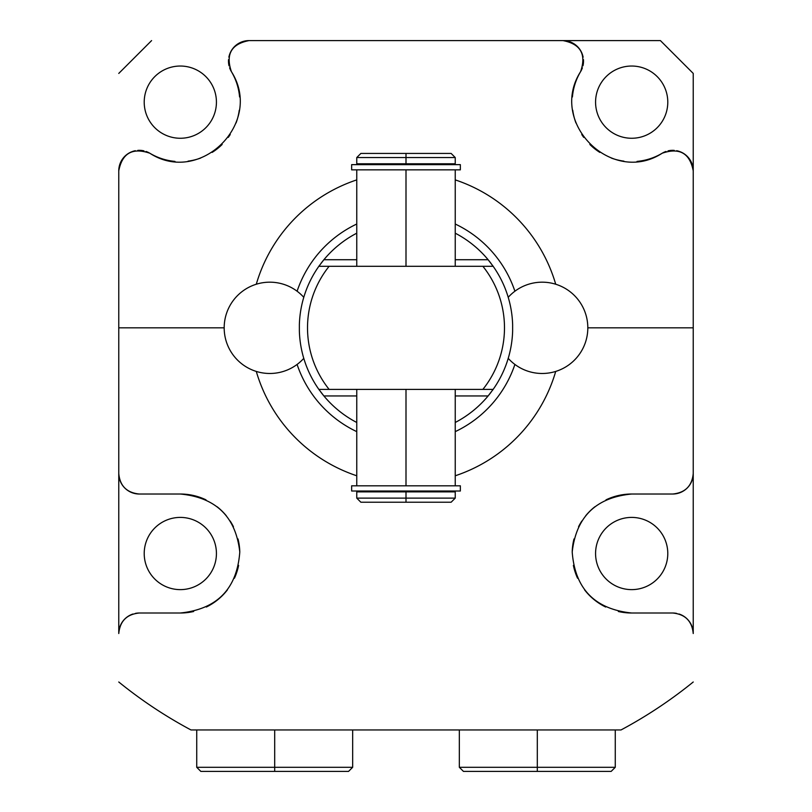 <?xml version="1.0" encoding="UTF-8"?>
<svg xmlns="http://www.w3.org/2000/svg" width="812" height="812" viewBox="0 0 812 812"><rect width="100%" height="100%" fill="white"/><g stroke="black" fill="none" stroke-linecap="round" stroke-linejoin="round"><path stroke-width="1.22" d="M621.018 729.958A455.999 455.999 0 0 0 693.235 681.999A455.999 455.999 0 0 1 621.018 729.958L621.982 729.44L621.018 729.958L190.982 729.958L188.678 728.719L190.982 729.958A455.999 455.999 0 0 1 118.765 681.999A455.999 455.999 0 0 0 190.982 729.958L621.018 729.958M187.186 727.907L188.628 728.689L187.186 727.907M188.262 728.486L190.871 729.897L188.262 728.486M256.287 284.241A155.924 155.924 0 0 1 356.762 179.888A155.924 155.924 0 0 0 256.287 284.241M455.238 179.888A155.924 155.924 0 0 1 555.712 284.241A155.924 155.924 0 0 0 455.238 179.888M555.712 371.429A155.924 155.924 0 0 1 455.238 475.781A155.924 155.924 0 0 0 555.712 371.429M356.762 475.781A155.924 155.924 0 0 1 256.287 371.429A155.924 155.924 0 0 0 356.762 475.781M131.767 151.753A20.513 20.513 0 0 0 118.765 170.845L118.765 633.533C119.983 621.089 126.814 614.248 139.288 613.009L180.315 613.009C217.149 609.193 236.982 588.862 239.794 552.028C235.784 516.767 215.962 497.431 180.315 494.021L139.288 494.021C126.753 492.752 119.912 485.911 118.765 473.497L118.765 327.835L224.183 327.835L118.765 327.835L118.765 170.845C122.165 153.174 132.508 147.307 149.804 153.224C200.056 185.887 264.052 122.815 231.4 71.639C225.472 54.343 231.349 43.99 249.01 40.6L562.99 40.6C580.651 43.99 586.528 54.343 580.6 71.639C547.948 122.815 611.943 185.887 662.196 153.224C679.492 147.307 689.835 153.174 693.235 170.845L693.235 327.835L587.817 327.835L693.235 327.835L693.235 473.497C692.088 485.911 685.247 492.752 672.712 494.021L631.685 494.021C596.038 497.431 576.216 516.767 572.206 552.028C575.018 588.862 594.851 609.193 631.685 613.009L672.712 613.009C685.186 614.248 692.017 621.089 693.235 633.533L693.235 73.425L660.41 40.6L249.01 40.6A20.513 20.513 0 0 0 229.918 53.592M582.377 67.832A20.513 20.513 0 0 1 580.6 71.639C586.528 54.343 580.651 43.99 562.99 40.6L660.41 40.6L693.235 73.425L693.235 170.845C689.835 153.174 679.492 147.307 662.196 153.224A20.513 20.513 0 0 1 666.002 151.458M118.765 73.425L151.59 40.6L118.765 73.425M667.789 102.15A36.114 36.114 0 0 0 631.685 66.036A36.114 36.114 0 0 0 595.572 102.15A36.114 36.114 0 0 0 631.685 138.263A36.114 36.114 0 0 0 667.789 102.15A36.114 36.114 0 0 1 631.685 138.263A36.114 36.114 0 0 1 595.572 102.15A36.114 36.114 0 0 1 631.685 66.036A36.114 36.114 0 0 1 667.789 102.15M216.428 102.15A36.114 36.114 0 0 0 180.315 66.036A36.114 36.114 0 0 0 144.211 102.15A36.114 36.114 0 0 0 180.315 138.263A36.114 36.114 0 0 0 216.428 102.15A36.114 36.114 0 0 0 180.315 66.036A36.114 36.114 0 0 0 144.211 102.15A36.114 36.114 0 0 0 180.315 138.263A36.114 36.114 0 0 0 216.428 102.15M216.428 553.51A36.114 36.114 0 0 0 180.315 517.406A36.114 36.114 0 0 0 144.211 553.51A36.114 36.114 0 0 0 180.315 589.624A36.114 36.114 0 0 0 216.428 553.51A36.114 36.114 0 0 0 180.315 517.406A36.114 36.114 0 0 0 144.211 553.51A36.114 36.114 0 0 0 180.315 589.624A36.114 36.114 0 0 0 216.428 553.51M667.789 553.51A36.114 36.114 0 0 0 631.685 517.406A36.114 36.114 0 0 0 595.572 553.51A36.114 36.114 0 0 0 631.685 589.624A36.114 36.114 0 0 0 667.789 553.51A36.114 36.114 0 0 1 631.685 589.624A36.114 36.114 0 0 1 595.572 553.51A36.114 36.114 0 0 1 631.685 517.406A36.114 36.114 0 0 1 667.789 553.51M684.963 617.069A20.513 20.513 0 0 1 693.235 633.533L693.235 473.497A20.513 20.513 0 0 1 692.555 478.715A20.513 20.513 0 0 0 693.235 473.497C692.088 485.911 685.247 492.752 672.712 494.021A20.513 20.513 0 0 0 683.044 491.23A20.513 20.513 0 0 1 672.712 494.021L631.685 494.021A59.499 59.499 0 0 0 605.996 499.847A59.499 59.499 0 0 1 631.685 494.021C596.038 497.431 576.216 516.767 572.206 552.028C575.018 588.862 594.851 609.193 631.685 613.009A59.499 59.499 0 0 1 618.338 611.497A59.499 59.499 0 0 0 631.685 613.009L672.712 613.009A20.513 20.513 0 0 1 676.599 613.385M692.534 478.796A20.513 20.513 0 0 1 690.504 483.729A20.513 20.513 0 0 0 692.534 478.796M690.21 484.216A20.513 20.513 0 0 1 683.491 490.955A20.513 20.513 0 0 0 690.21 484.216M594.891 506.749A59.499 59.499 0 0 0 585.635 515.833A59.499 59.499 0 0 1 594.891 506.749M581.859 520.999A59.499 59.499 0 0 0 578.56 526.714A59.499 59.499 0 0 1 581.859 520.999M573.993 538.945A59.499 59.499 0 0 0 572.206 552.028A59.499 59.499 0 0 1 573.993 538.945M573.384 565.375A59.499 59.499 0 0 0 577.555 578.215A59.499 59.499 0 0 1 573.384 565.375M584.589 589.877A59.499 59.499 0 0 0 605.681 607.031A59.499 59.499 0 0 1 584.589 589.877M679.025 614.004A20.513 20.513 0 0 1 684.77 616.927M637.034 161.405A59.499 59.499 0 0 0 662.196 153.224C611.943 185.887 547.948 122.815 580.6 71.639A59.499 59.499 0 0 0 572.409 96.973M572.744 110.259A59.499 59.499 0 0 0 575.941 122.957M581.757 134.508A59.499 59.499 0 0 0 583.737 137.39M589.847 144.455A59.499 59.499 0 0 0 599.835 152.402M611.334 158.066A59.499 59.499 0 0 0 623.9 161.141M668.022 150.87A20.513 20.513 0 0 1 674.234 150.382M676.67 150.707A20.513 20.513 0 0 1 679.674 151.54M680.233 151.753A20.513 20.513 0 0 1 693.235 170.845M562.99 40.6A20.513 20.513 0 0 1 582.082 53.592M582.285 54.16A20.513 20.513 0 0 1 583.117 57.155M583.452 59.601A20.513 20.513 0 0 1 582.965 65.813M693.235 633.533C692.017 621.089 685.186 614.248 672.712 613.009M229.623 67.832A20.513 20.513 0 0 0 231.4 71.639A59.499 59.499 0 0 1 239.591 96.973M239.256 110.259A59.499 59.499 0 0 1 236.059 122.957M230.243 134.508A59.499 59.499 0 0 1 228.263 137.39M222.153 144.455A59.499 59.499 0 0 1 212.165 152.402M200.665 158.066A59.499 59.499 0 0 1 188.1 161.141M174.966 161.405A59.499 59.499 0 0 1 149.804 153.224A20.513 20.513 0 0 0 145.998 151.458M143.978 150.87A20.513 20.513 0 0 0 137.766 150.382M135.33 150.707A20.513 20.513 0 0 0 132.326 151.54M229.715 54.16A20.513 20.513 0 0 0 228.882 57.155M228.548 59.601A20.513 20.513 0 0 0 229.035 65.813M127.037 617.069A20.513 20.513 0 0 0 118.765 633.533L118.765 473.497A20.513 20.513 0 0 0 119.445 478.715A20.513 20.513 0 0 1 118.765 473.497C119.912 485.911 126.753 492.752 139.288 494.021A20.513 20.513 0 0 1 128.956 491.23A20.513 20.513 0 0 0 139.288 494.021L180.315 494.021A59.499 59.499 0 0 1 206.004 499.847A59.499 59.499 0 0 0 180.315 494.021C215.962 497.431 235.784 516.767 239.794 552.028C236.982 588.862 217.149 609.193 180.315 613.009A59.499 59.499 0 0 0 193.662 611.497A59.499 59.499 0 0 1 180.315 613.009L139.288 613.009A20.513 20.513 0 0 0 135.401 613.385M119.465 478.796A20.513 20.513 0 0 0 121.495 483.729A20.513 20.513 0 0 1 119.465 478.796M121.79 484.216A20.513 20.513 0 0 0 128.509 490.955A20.513 20.513 0 0 1 121.79 484.216M217.108 506.749A59.499 59.499 0 0 1 226.365 515.833A59.499 59.499 0 0 0 217.108 506.749M230.141 520.999A59.499 59.499 0 0 1 233.44 526.714A59.499 59.499 0 0 0 230.141 520.999M238.007 538.945A59.499 59.499 0 0 1 239.794 552.028A59.499 59.499 0 0 0 238.007 538.945M238.616 565.375A59.499 59.499 0 0 1 234.445 578.215A59.499 59.499 0 0 0 238.616 565.375M227.411 589.877A59.499 59.499 0 0 1 206.319 607.031A59.499 59.499 0 0 0 227.411 589.877M132.975 614.004A20.513 20.513 0 0 0 127.23 616.927M118.765 170.845C122.165 153.174 132.508 147.307 149.804 153.224C200.056 185.887 264.052 122.815 231.4 71.639C225.472 54.343 231.349 43.99 249.01 40.6M139.288 613.009C126.814 614.248 119.983 621.089 118.765 633.533M514.899 291.224A114.888 114.888 0 0 0 455.238 224.021A114.888 114.888 0 0 1 514.899 291.224M356.762 224.021A114.888 114.888 0 0 0 297.101 291.224A114.888 114.888 0 0 1 356.762 224.021M319.065 265.981A106.687 106.687 0 0 1 319.705 265.108M320.75 263.697A106.687 106.687 0 0 1 356.762 233.186A106.687 106.687 0 0 0 323.887 259.718L318.862 266.285A106.687 106.687 0 0 0 299.364 324.688A106.687 106.687 0 0 1 318.862 266.285L329.124 266.285A98.475 98.475 0 0 0 329.124 389.384L318.862 389.384A106.687 106.687 0 0 1 299.364 330.981L299.364 324.688M512.636 324.688L512.636 330.981A106.687 106.687 0 0 1 493.138 389.384L482.876 389.384A98.475 98.475 0 0 0 482.876 266.285L493.138 266.285A106.687 106.687 0 0 1 512.636 324.688A106.687 106.687 0 0 0 493.138 266.285L488.113 259.718A106.687 106.687 0 0 0 455.238 233.186A106.687 106.687 0 0 1 491.27 263.717M492.295 265.108A106.687 106.687 0 0 1 492.925 265.981M455.238 233.186A106.687 106.687 0 0 1 488.113 259.718L493.138 266.285L329.124 266.285A98.475 98.475 0 0 0 329.124 389.384L482.876 389.384A98.475 98.475 0 0 0 482.876 266.285L318.862 266.285L323.887 259.718A106.687 106.687 0 0 1 356.762 233.186M297.101 364.446A114.888 114.888 0 0 0 356.762 431.639A114.888 114.888 0 0 1 297.101 364.446M455.238 431.639A114.888 114.888 0 0 0 514.899 364.446A114.888 114.888 0 0 1 455.238 431.639M299.364 330.981A106.687 106.687 0 0 0 318.862 389.384L323.887 395.952A106.687 106.687 0 0 0 356.762 422.473A106.687 106.687 0 0 1 320.73 391.952M491.28 391.932A106.687 106.687 0 0 1 455.238 422.473A106.687 106.687 0 0 0 488.113 395.952L493.138 389.384A106.687 106.687 0 0 0 512.636 330.981M492.935 389.669A106.687 106.687 0 0 1 492.184 390.724M319.695 390.542A106.687 106.687 0 0 1 319.065 389.679M488.113 259.718L455.238 259.718L488.113 259.718M356.762 259.718L323.887 259.718L356.762 259.718M323.887 395.952L356.762 395.952L323.887 395.952A106.687 106.687 0 0 0 356.762 422.473M455.238 422.473A106.687 106.687 0 0 0 488.113 395.952L455.238 395.952L488.113 395.952L493.138 389.384L318.862 389.384M406 491.879L406 491.016L406 491.879L455.238 491.879L455.238 498.121L406 498.121L406 491.879L406 498.121L455.238 498.121L451.137 502.222L406 502.222L406 498.121L356.762 498.121L406 498.121L406 502.222L360.863 502.222L406 502.222L360.863 502.222L356.762 498.121L356.762 491.879L406 491.879L356.844 491.879L359.838 491.879L359.838 491.016L452.162 491.016L452.162 491.879M406 153.438L360.863 153.438L451.137 153.438L455.238 157.548L406 157.548L406 153.438L406 157.548L455.238 157.548L455.238 163.78L406 163.78L406 157.548L356.762 157.548L406 157.548L406 163.78L356.762 163.78L356.762 157.548L360.863 153.438L406 153.438M452.162 163.78L452.162 164.643L359.838 164.643L359.838 163.78L356.844 163.78L406 163.78L406 164.643L406 163.78M406 485.809L406 389.384L406 485.809M406 266.285L406 169.85L406 266.285M455.238 389.384L455.238 485.809L352.154 485.809L356.762 485.809L356.762 389.384M351.647 485.809L460.353 485.809L460.353 491.016L351.647 491.016L351.647 485.809M455.238 266.285L455.238 169.85L352.154 169.85L356.762 169.85L356.762 266.285M460.353 169.85L351.647 169.85L351.647 164.643L460.353 164.643L460.353 169.85M508.413 357.716L508.16 358.559M566.025 771.4L611.162 771.4L537.311 771.4L537.311 767.299L615.273 767.299L537.311 767.299L537.311 729.958L537.311 767.299L459.338 767.299L537.311 767.299L537.311 771.4L463.449 771.4L459.338 767.299L459.338 729.958M615.273 729.958L615.273 767.299L611.162 771.4L537.311 771.4M274.689 767.299L274.689 729.958L274.689 767.299L352.662 767.299L196.727 767.299L274.689 767.299L274.689 771.4L274.689 767.299M352.662 729.958L352.662 767.299L348.551 771.4L200.838 771.4L196.727 767.299L196.727 729.958M245.975 771.4L274.689 771.4M587.817 327.835A45.645 45.645 0 0 0 508.231 297.304A45.645 45.645 0 0 1 587.817 327.835A45.645 45.645 0 0 1 508.231 358.356A45.645 45.645 0 0 0 587.817 327.835M303.769 297.304A45.645 45.645 0 0 0 224.183 327.835A45.645 45.645 0 0 0 303.769 358.356A45.645 45.645 0 0 1 224.183 327.835A45.645 45.645 0 0 1 303.769 297.304"/></g></svg>
